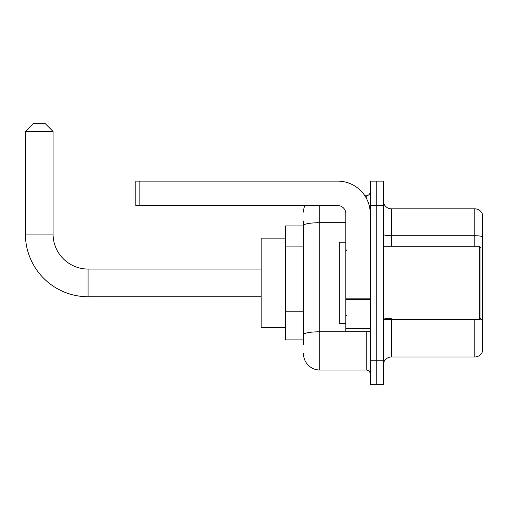 <?xml version="1.0" encoding="UTF-8"?>
<svg xmlns="http://www.w3.org/2000/svg" width="508" height="508" viewBox="0 0 508 508"><rect width="100%" height="100%" fill="white"/><g stroke="black" fill="none" stroke-linecap="round" stroke-linejoin="round"><path stroke-width="0.76" d="M303.498 225.914L285.585 225.914L285.585 339.89L303.498 339.89M303.498 344.773L303.498 221.031M370.256 360.242L370.256 384.664L376.765 384.664L376.765 360.242L376.765 384.664L383.28 384.664L383.28 360.242L376.765 360.242L376.765 205.562L376.765 360.242L370.256 360.242L370.256 205.562L376.765 205.562L376.765 181.14L376.765 205.562L383.28 205.562L383.28 360.242M383.28 205.562L383.28 181.14L370.256 181.14L370.256 205.562M319.78 205.562L319.78 370.008L366.185 370.008L366.185 331.749M364.884 195.79L366.185 195.79A4.07 4.07 0 0 0 370.256 191.719M303.498 241.211L303.498 225.527A16.281 2.826 180 0 1 319.78 222.701L345.834 222.701M370.256 374.079A4.07 4.07 0 0 0 366.185 370.008M303.498 212.071A16.281 16.281 0 0 1 304.857 205.562M319.78 370.008A16.281 16.281 0 0 1 303.498 353.727M383.28 365.125A8.141 8.141 0 0 1 391.42 356.984L474.783 356.984L474.783 319.538M482.6 214.681A8.141 8.141 0 0 0 474.783 208.82A8.141 8.141 0 0 1 482.6 214.681L482.6 351.123A8.141 8.141 0 0 1 474.783 356.984M482.6 236.747A8.141 1.416 180 0 0 474.783 235.725L474.783 208.82L391.42 208.82A8.141 8.141 0 0 1 383.28 200.679A8.141 8.141 0 0 0 391.42 208.82L391.42 246.266M261.163 296.742L88.087 296.742A62.687 62.687 0 0 1 25.4 234.055L25.4 131.477L33.541 123.336L44.939 123.336L53.08 131.477L25.4 131.477M88.087 296.742L88.087 269.062A35.008 35.008 0 0 1 53.08 234.055L53.08 131.477M285.585 238.125L261.163 238.125L261.163 327.679L285.585 327.679M370.256 331.749L345.834 331.749L345.834 298.825L370.256 298.825M370.256 213.703A32.563 32.563 0 0 0 337.687 181.14L139.865 181.14L139.865 205.562L337.687 205.562A8.141 8.141 0 0 1 345.834 213.703L345.834 298.825M139.865 205.562L135.795 205.562L135.795 181.14L139.865 181.14M479.342 246.266L480.974 247.891L480.974 317.906L479.342 319.538L479.342 246.266L383.28 246.266M345.834 242.195L339.319 242.195L339.319 323.609L345.834 323.609M303.498 246.094L285.585 246.094M303.498 311.226L285.585 311.226M367.595 331.749A4.07 0.705 0 0 1 366.185 331.794L319.78 331.794A16.281 2.826 180 0 0 303.498 334.62M366.185 197.936L366.185 195.79M391.42 319.538L391.42 356.984M474.783 246.266L474.783 235.725L391.42 235.725A8.141 1.416 0 0 1 383.28 234.315M482.6 319.786A8.141 1.416 180 0 0 479.812 319.068M391.42 318.764A8.141 1.416 -0 0 1 383.28 317.354M25.4 234.055L53.08 234.055M370.256 299.536L345.834 299.536M345.834 328.384L370.256 328.384M261.163 269.062L88.087 269.062M383.28 319.538L479.342 319.538M346.647 250.336L345.834 249.523M346.647 315.462L345.834 316.281"/></g></svg>
